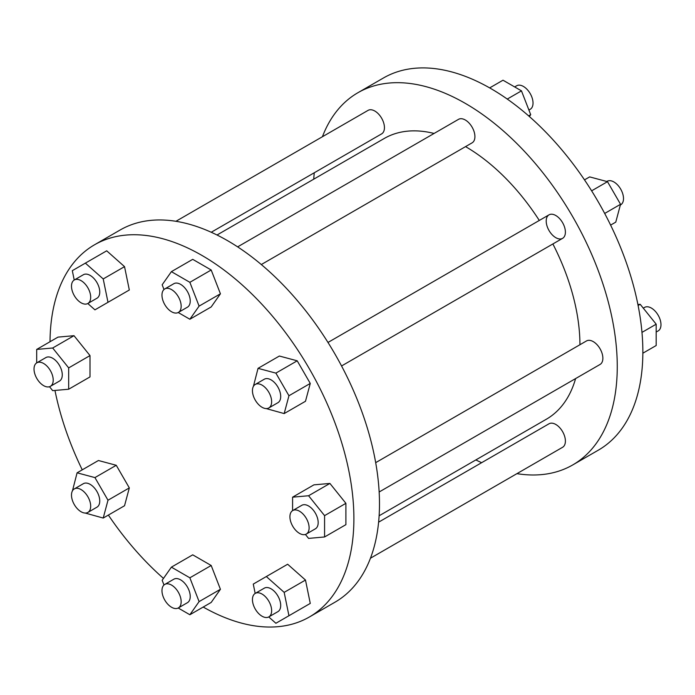 <?xml version="1.0" encoding="UTF-8"?>
<svg xmlns="http://www.w3.org/2000/svg" width="695" height="695" viewBox="0 0 695 695"><rect width="100%" height="100%" fill="white"/><g stroke="black" fill="none" stroke-linecap="round" stroke-linejoin="round"><path stroke-width="1.04" d="M528.912 110.045L530.216 109.289A13.57 7.836 -120 0 0 533.03 103.077A13.57 7.836 -120 0 0 527.105 89.42A13.57 7.836 -120 0 0 516.646 85.78L514.656 86.927M489.671 87.9L503.006 80.203L521.467 90.863L530.702 114.666L529.382 116.543M507.263 99.064L521.467 90.863M528.617 115.865L530.702 114.666M322.419 136.724A214.877 124.058 60 0 1 357.882 92.739L383.475 77.97A214.877 124.058 60 0 1 598.352 202.028A214.877 124.058 60 0 1 598.352 450.151L572.758 464.92A214.877 124.058 60 0 1 516.932 473.651M313.74 179.171A214.877 124.058 60 0 1 314.262 172.777M383.475 77.97L357.882 92.739A214.877 124.058 60 0 1 572.758 216.805A214.877 124.058 60 0 1 572.758 464.92M481.635 462.688A214.877 124.058 60 0 1 475.849 459.934M638.097 305.496L640.191 304.297L656.184 324.191L656.184 345.519L642.849 353.216M637.906 304.497L640.191 304.297M641.971 332.392L656.184 324.191M584.495 179.866L589.655 176.895L607.491 181.673L620.548 204.287L615.77 222.131L610.61 225.111M591.627 190.83L607.491 181.673M604.685 213.452L620.548 204.287M211.228 232.26L381.633 133.874A13.57 7.836 -120 0 0 381.633 118.211A13.57 7.836 -120 0 0 368.063 110.375L175.931 221.297M261.311 264.543L472.105 142.84A13.57 7.836 -120 0 0 474.92 136.628A13.57 7.836 -120 0 0 468.995 122.972A13.57 7.836 -120 0 0 458.535 119.332L237.629 246.873M579.943 344.729A162.1 93.59 -120 0 0 552.872 243.954M539.303 220.445A162.1 93.59 -120 0 0 465.563 146.619M434.08 133.449A162.1 93.59 -120 0 0 384.274 138.453L217.022 235.006M379.123 515.777L546.374 419.215A162.1 93.59 -120 0 0 575.608 378.575M370.452 558.215L562.585 447.293A13.57 7.836 -120 0 0 562.585 431.621A13.57 7.836 -120 0 0 549.015 423.785L378.61 522.171M379.149 491.999L600.054 364.458A13.57 7.836 -120 0 0 602.139 353.581A13.57 7.836 -120 0 0 593.269 341.627A13.57 7.836 -120 0 0 586.484 340.95L375.691 462.653M549.015 214.842A13.57 7.836 -120 0 0 549.015 230.514A13.57 7.836 -120 0 0 562.585 238.35L562.585 238.35A13.57 7.836 -120 0 0 562.585 222.678A13.57 7.836 -120 0 0 549.015 214.842L327.988 342.453L549.015 214.842M562.585 238.35L341.558 365.961L562.585 238.35M656.184 332.054L658.174 330.907A13.57 7.836 -120 0 0 660.25 320.03A13.57 7.836 -120 0 0 651.38 308.076A13.57 7.836 -120 0 0 644.595 307.399L643.292 308.154M620.696 204.799L620.696 204.799A13.57 7.836 -120 0 0 620.696 189.127A13.57 7.836 -120 0 0 607.126 181.291L607.126 181.291M203.201 607.048A214.877 124.058 -120 0 0 309.397 616.978L334.981 602.2A214.877 124.058 -120 0 0 379.487 503.832A214.877 124.058 -120 0 0 334.981 354.076A214.877 124.058 -120 0 0 120.105 230.019L94.52 244.796A214.877 124.058 -120 0 0 50.023 341.732M309.397 616.978A214.877 124.058 -120 0 0 353.894 518.609A214.877 124.058 -120 0 0 309.397 368.854A214.877 124.058 -120 0 0 94.52 244.796M54.966 390.451A214.877 124.058 -120 0 0 82.253 469.837M108.368 515.073A214.877 124.058 -120 0 0 163.481 578.405M266.202 408.582L284.168 413.577L305.487 401.267L310.265 383.432L297.208 360.809L279.373 356.031L258.045 368.341L253.397 386.403M305.409 534.455L308.58 538.399L324.574 536.966L345.902 524.655L345.902 503.328L329.908 483.433L313.914 484.858L292.586 497.177L292.586 510.634M297.208 610.948L310.265 603.416L305.487 580.056L287.652 564.236L253.267 584.087L255.178 593.434M178.207 608.012L189.865 614.745L211.193 602.435L220.428 589.291L211.193 565.495L192.724 554.836L171.396 567.146L162.161 580.282L163.994 584.999M85.25 513.058L103.216 518.053L124.535 505.743L129.322 487.899L116.256 465.285L98.421 460.507L77.093 472.817L72.445 490.87M49.51 386.707L52.681 390.651L68.675 389.226L90.002 376.907L90.002 355.588L74 335.685L58.006 337.118L36.687 349.429L36.687 362.894M116.256 297.538L129.322 289.997L124.535 266.637L106.7 250.817L72.315 270.668L74.226 280.015M178.207 312.515L189.865 319.248L211.193 306.938L220.428 293.803L211.193 269.999L192.724 259.339L171.396 271.649L162.161 284.794L163.994 289.511M310.265 383.432L288.946 395.742L275.889 373.119L258.045 368.341M284.168 413.577L288.946 395.742M297.208 360.809L275.889 373.119M329.908 483.433L308.58 495.743L292.586 497.177M345.902 503.328L324.574 515.638L308.58 495.743M324.574 536.966L324.574 515.638M268.748 616.934L275.889 623.267L288.946 615.727L284.168 592.366L266.324 576.546M305.487 580.056L284.168 592.366M310.265 603.416L288.946 615.727M211.193 565.495L189.865 577.806L171.396 567.146M220.428 589.291L199.1 601.609L189.865 577.806M189.865 614.745L199.1 601.609M116.256 465.285L94.937 477.595L77.093 472.817M129.322 487.899L107.994 500.218L94.937 477.595M103.216 518.053L107.994 500.218M74 335.685L52.681 348.004L36.687 349.429M90.002 355.588L68.675 367.898L52.681 348.004M68.675 389.226L68.675 367.898M124.535 266.637L103.216 278.947L85.372 263.136M129.322 289.997L107.994 302.308L103.216 278.947M87.796 303.524L94.937 309.848L107.994 302.308M220.428 293.803L199.1 306.113L189.865 282.318L171.396 271.649M189.865 319.248L199.1 306.113M211.193 269.999L189.865 282.318M277.887 402.718L268.826 407.948L277.887 402.718A13.57 7.836 -120 0 0 277.887 387.046A13.57 7.836 -120 0 0 264.317 379.209L255.256 384.439A13.57 7.836 -120 0 0 255.256 400.112A13.57 7.836 -120 0 0 268.826 407.948A13.57 7.836 -120 0 0 268.826 392.275A13.57 7.836 -120 0 0 255.256 384.439L264.317 379.209M306.304 534.055L315.365 528.826A13.57 7.836 -120 0 0 317.45 517.949A13.57 7.836 -120 0 0 308.58 505.986A13.57 7.836 -120 0 0 301.795 505.317L292.734 510.547A13.57 7.836 -120 0 0 290.649 521.424A13.57 7.836 -120 0 0 299.519 533.386A13.57 7.836 -120 0 0 306.304 534.055A13.57 7.836 -120 0 0 308.38 523.179A13.57 7.836 -120 0 0 299.519 511.225A13.57 7.836 -120 0 0 292.734 510.547M268.826 616.891L277.887 611.661A13.57 7.836 -120 0 0 277.887 595.989A13.57 7.836 -120 0 0 264.317 588.152L255.256 593.382A13.57 7.836 -120 0 0 255.256 609.055A13.57 7.836 -120 0 0 268.826 616.891A13.57 7.836 -120 0 0 268.826 601.218A13.57 7.836 -120 0 0 255.256 593.382M178.354 607.934L187.415 602.695A13.57 7.836 -120 0 0 190.23 596.484A13.57 7.836 -120 0 0 184.305 582.827A13.57 7.836 -120 0 0 173.846 579.187L164.785 584.426A13.57 7.836 -120 0 0 161.97 590.637A13.57 7.836 -120 0 0 167.895 604.294A13.57 7.836 -120 0 0 178.354 607.934A13.57 7.836 -120 0 0 181.16 601.714A13.57 7.836 -120 0 0 175.236 588.057A13.57 7.836 -120 0 0 164.785 584.426M96.944 507.185L87.874 512.423L96.944 507.185A13.57 7.836 -120 0 0 96.944 491.521A13.57 7.836 -120 0 0 83.365 483.685L74.304 488.915A13.57 7.836 -120 0 0 74.304 504.587A13.57 7.836 -120 0 0 87.874 512.423L87.874 512.423A13.57 7.836 -120 0 0 87.874 496.751A13.57 7.836 -120 0 0 74.304 488.915L83.365 483.685M50.405 386.316L59.466 381.077A13.57 7.836 -120 0 0 61.542 370.2A13.57 7.836 -120 0 0 52.681 358.246A13.57 7.836 -120 0 0 45.896 357.569L36.826 362.807A13.57 7.836 -120 0 0 34.75 373.684A13.57 7.836 -120 0 0 43.62 385.638A13.57 7.836 -120 0 0 50.405 386.316A13.57 7.836 -120 0 0 52.481 375.439A13.57 7.836 -120 0 0 43.62 363.476A13.57 7.836 -120 0 0 36.826 362.807M87.874 303.48L96.944 298.242A13.57 7.836 -120 0 0 96.944 282.57A13.57 7.836 -120 0 0 83.365 274.733L74.304 279.972A13.57 7.836 -120 0 0 74.304 295.644A13.57 7.836 -120 0 0 87.874 303.48A13.57 7.836 -120 0 0 87.874 287.808A13.57 7.836 -120 0 0 74.304 279.972M178.354 312.437L187.415 307.207A13.57 7.836 -120 0 0 190.23 300.996A13.57 7.836 -120 0 0 184.305 287.339A13.57 7.836 -120 0 0 173.846 283.699L164.785 288.929A13.57 7.836 -120 0 0 161.97 295.14A13.57 7.836 -120 0 0 167.895 308.806A13.57 7.836 -120 0 0 178.354 312.437A13.57 7.836 -120 0 0 181.16 306.226A13.57 7.836 -120 0 0 175.236 292.569A13.57 7.836 -120 0 0 164.785 288.929"/></g></svg>
